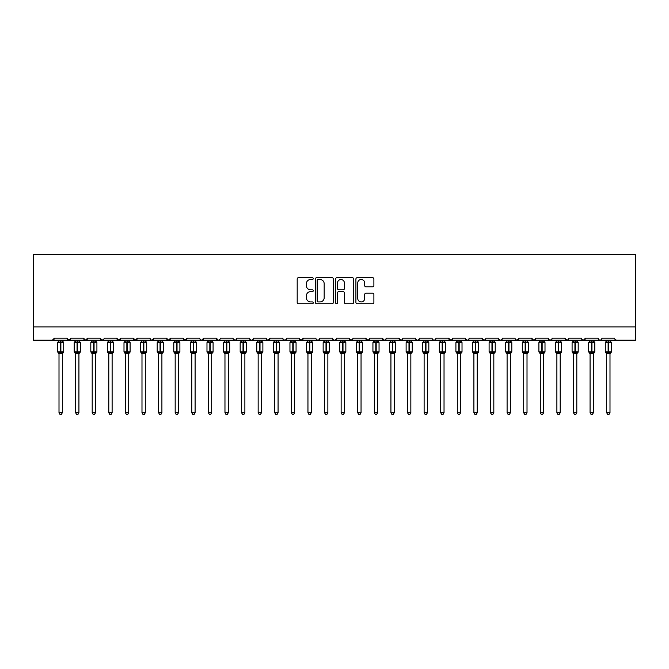 <?xml version="1.0" encoding="UTF-8"?>
<svg xmlns="http://www.w3.org/2000/svg" width="669" height="669" viewBox="0 0 669 669"><rect width="100%" height="100%" fill="white"/><g stroke="black" fill="none" stroke-linecap="round" stroke-linejoin="round"><path stroke-width="1" d="M313.259 278.597A0.912 0.912 0 0 0 312.348 277.685L298.499 277.685A1.305 1.305 0 0 0 297.195 278.99L297.195 302.447A1.305 1.305 0 0 0 298.499 303.751L312.348 303.751A0.912 0.912 0 0 0 313.259 302.84A0.912 0.912 0 0 0 312.348 301.928L310.55 301.928A4.173 4.173 0 0 1 306.385 297.755L306.385 295.798A4.173 4.173 0 0 1 310.55 291.634L312.348 291.634A0.912 0.912 0 0 0 313.259 290.722A0.912 0.912 0 0 0 312.348 289.811L310.55 289.811A4.173 4.173 0 0 1 306.385 285.638L306.385 283.681A4.173 4.173 0 0 1 310.55 279.517L312.348 279.517A0.912 0.912 0 0 0 313.259 278.597M372.583 286.876A1.305 1.305 0 0 0 373.887 285.571L373.887 278.99A1.305 1.305 0 0 0 372.583 277.685L357.204 277.685A1.305 1.305 0 0 0 355.908 278.99L355.908 302.447A1.305 1.305 0 0 0 357.204 303.751L372.583 303.751A1.305 1.305 0 0 0 373.887 302.447L373.887 294.502A1.305 1.305 0 0 0 372.583 293.198L366.002 293.198A1.305 1.305 0 0 0 364.705 294.502L364.705 298.441A3.487 3.487 0 0 1 361.218 301.928A3.487 3.487 0 0 1 357.731 298.441L357.731 282.995A3.487 3.487 0 0 1 361.218 279.517A3.487 3.487 0 0 1 364.705 282.995L364.705 285.571A1.305 1.305 0 0 0 366.002 286.876L372.583 286.876M33.45 326.898L635.55 326.898L635.55 254.538L33.45 254.538L33.45 340.178L52.366 340.178L54.365 338.188L66.975 338.188L67.703 339.727M333.363 278.99A1.305 1.305 0 0 0 332.058 277.685L316.68 277.685A1.305 1.305 0 0 0 315.375 278.99L315.375 302.447A1.305 1.305 0 0 0 316.68 303.751L332.058 303.751A1.305 1.305 0 0 0 333.363 302.447L333.363 278.99M336.942 277.685L352.32 277.685A1.305 1.305 0 0 1 353.625 278.99L353.625 302.447A1.305 1.305 0 0 1 352.32 303.751L345.739 303.751A1.305 1.305 0 0 1 344.435 302.447L344.435 292.938A1.305 1.305 0 0 0 343.13 291.634L338.765 291.634A1.305 1.305 0 0 0 337.469 292.938L337.469 302.84A0.912 0.912 0 0 1 336.549 303.751A0.912 0.912 0 0 1 335.637 302.84L335.637 278.99A1.305 1.305 0 0 1 336.942 277.685M52.366 340.178L54.365 338.188A1.99 1.99 0 0 1 52.366 340.178L68.966 340.178L66.975 338.188A1.99 1.99 0 0 0 68.966 340.178A1.99 1.99 0 0 0 70.956 338.188L83.566 338.188A1.99 1.99 0 0 0 85.565 340.178A1.99 1.99 0 0 0 87.555 338.188L100.166 338.188A1.99 1.99 0 0 0 102.156 340.178A1.99 1.99 0 0 0 104.147 338.188L116.766 338.188A1.99 1.99 0 0 0 118.756 340.178A1.99 1.99 0 0 0 120.746 338.188L133.357 338.188A1.99 1.99 0 0 0 135.347 340.178A1.99 1.99 0 0 0 137.337 338.188L149.956 338.188A1.99 1.99 0 0 0 151.947 340.178A1.99 1.99 0 0 0 153.937 338.188L166.548 338.188A1.99 1.99 0 0 0 168.538 340.178A1.99 1.99 0 0 0 170.536 338.188L183.147 338.188A1.99 1.99 0 0 0 185.137 340.178A1.99 1.99 0 0 0 187.128 338.188L199.738 338.188A1.99 1.99 0 0 0 201.729 340.178A1.99 1.99 0 0 0 203.727 338.188L216.338 338.188A1.99 1.99 0 0 0 218.328 340.178A1.99 1.99 0 0 0 220.318 338.188L232.929 338.188A1.99 1.99 0 0 0 234.928 340.178A1.99 1.99 0 0 0 236.918 338.188L249.529 338.188A1.99 1.99 0 0 0 251.519 340.178A1.99 1.99 0 0 0 253.509 338.188L266.128 338.188A1.99 1.99 0 0 0 268.118 340.178A1.99 1.99 0 0 0 270.109 338.188L282.719 338.188A1.99 1.99 0 0 0 284.71 340.178A1.99 1.99 0 0 0 286.7 338.188L299.319 338.188A1.99 1.99 0 0 0 301.309 340.178A1.99 1.99 0 0 0 303.3 338.188L315.91 338.188A1.99 1.99 0 0 0 317.9 340.178A1.99 1.99 0 0 0 319.899 338.188L332.51 338.188A1.99 1.99 0 0 0 334.5 340.178A1.99 1.99 0 0 0 336.49 338.188L349.101 338.188A1.99 1.99 0 0 0 351.1 340.178A1.99 1.99 0 0 0 353.09 338.188L365.7 338.188A1.99 1.99 0 0 0 367.691 340.178A1.99 1.99 0 0 0 369.681 338.188L382.3 338.188A1.99 1.99 0 0 0 384.29 340.178A1.99 1.99 0 0 0 386.281 338.188L398.891 338.188A1.99 1.99 0 0 0 400.882 340.178A1.99 1.99 0 0 0 402.872 338.188L415.491 338.188A1.99 1.99 0 0 0 417.481 340.178A1.99 1.99 0 0 0 419.471 338.188L432.082 338.188A1.99 1.99 0 0 0 434.072 340.178A1.99 1.99 0 0 0 436.071 338.188L448.682 338.188A1.99 1.99 0 0 0 450.672 340.178A1.99 1.99 0 0 0 452.662 338.188L465.273 338.188A1.99 1.99 0 0 0 467.271 340.178A1.99 1.99 0 0 0 469.262 338.188L481.872 338.188A1.99 1.99 0 0 0 483.863 340.178A1.99 1.99 0 0 0 485.853 338.188L498.464 338.188A1.99 1.99 0 0 0 500.462 340.178A1.99 1.99 0 0 0 502.452 338.188L515.063 338.188A1.99 1.99 0 0 0 517.053 340.178A1.99 1.99 0 0 0 519.044 338.188L531.663 338.188A1.99 1.99 0 0 0 533.653 340.178A1.99 1.99 0 0 0 535.643 338.188L548.254 338.188A1.99 1.99 0 0 0 550.244 340.178A1.99 1.99 0 0 0 552.234 338.188L564.853 338.188A1.99 1.99 0 0 0 566.844 340.178A1.99 1.99 0 0 0 568.834 338.188L581.445 338.188A1.99 1.99 0 0 0 583.435 340.178A1.99 1.99 0 0 0 585.434 338.188L598.044 338.188A1.99 1.99 0 0 0 600.034 340.178A1.99 1.99 0 0 0 602.025 338.188L614.635 338.188A1.99 1.99 0 0 0 616.634 340.178L615.346 339.71M602.025 338.188L601.297 339.727L600.034 340.178L598.755 339.71L598.044 338.188M581.445 338.188L582.172 339.727L583.435 340.178L585.434 338.188M568.834 338.188L568.466 339.342M552.234 338.188L551.507 339.727M548.254 338.188L548.981 339.727M535.643 338.188L535.275 339.342M70.228 339.727L70.956 338.188L68.966 340.178L533.653 340.178L531.663 338.188L532.39 339.727M515.774 339.71L517.053 340.178L519.044 338.188L518.316 339.727M502.452 338.188L501.725 339.727M485.142 339.71L483.863 340.178L481.872 338.188L482.6 339.727M469.262 338.188L468.534 339.727L467.271 340.178L465.49 339.083M465.273 338.188L466 339.727M452.662 338.188L452.294 339.342M451.951 339.71L450.672 340.178L448.682 338.188L449.409 339.727M436.071 338.188L435.335 339.727L434.072 340.178L432.793 339.71M419.471 338.188L418.744 339.727L417.481 340.178L416.193 339.71M402.872 338.188L402.504 339.342M402.169 339.71L400.882 340.178L398.891 338.188L399.619 339.727M386.281 338.188L385.553 339.727L384.29 340.178L382.3 338.188L383.028 339.727M369.681 338.188L368.954 339.727L367.691 340.178L365.7 338.188L366.068 339.342M353.09 338.188L352.362 339.727M349.101 338.188L349.828 339.727M332.51 338.188L333.237 339.727M319.899 338.188L319.172 339.727M299.528 339.083L301.309 340.178L303.3 338.188L302.572 339.727M286.7 338.188L285.972 339.727M282.719 338.188L283.447 339.727M266.128 338.188L266.856 339.727L268.118 340.178L270.109 338.188M253.509 338.188L252.782 339.727L251.519 340.178L250.239 339.71L249.529 338.188M236.918 338.188L236.19 339.727L234.928 340.178L233.147 339.083M232.929 338.188L233.665 339.727M219.608 339.71L218.328 340.178L216.338 338.188L217.065 339.727M200.449 339.71L201.729 340.178L203.727 338.188L203 339.727M183.147 338.188L185.137 340.178L187.128 338.188L186.4 339.727M166.548 338.188L168.538 340.178L170.536 338.188L169.801 339.727M150.659 339.71L151.947 340.178L153.937 338.188L153.209 339.727M149.956 338.188L150.684 339.727M134.084 339.727L133.357 338.188L135.347 340.178L137.337 338.188L136.61 339.727M117.493 339.727L116.766 338.188L118.756 340.178L120.746 338.188L120.019 339.727M103.929 339.083L102.156 340.178L100.166 338.188L100.894 339.727M635.55 326.898L635.55 340.178L566.844 340.178L568.123 339.71M83.566 338.188L85.565 340.178L87.555 338.188M282.937 339.083L284.71 340.178L285.998 339.71M316.621 339.71L317.9 340.178L319.188 339.71M333.221 339.71L334.5 340.178L335.779 339.71M349.318 339.083L351.1 340.178L352.872 339.083M498.681 339.083L500.462 340.178L501.742 339.71M552.025 339.083L550.244 340.178L533.653 340.178L534.932 339.71M564.853 338.188L566.844 340.178L550.244 340.178L548.965 339.71M318.11 279.517A0.912 0.912 0 0 0 317.198 280.428L317.198 301.017A0.912 0.912 0 0 0 318.11 301.928L319.999 301.928A4.173 4.173 0 0 0 324.172 297.755L324.172 283.681A4.173 4.173 0 0 0 319.999 279.517L318.11 279.517M344.435 283.062A3.487 3.487 0 0 0 340.947 279.575A3.487 3.487 0 0 0 337.469 283.062L337.469 288.506A1.305 1.305 0 0 0 338.765 289.811L343.13 289.811A1.305 1.305 0 0 0 344.435 288.506L344.435 283.062M59.006 412.731L62.326 412.731L61.331 414.462L60.001 414.462L59.006 412.731L59.006 353.675A1.463 1.397 180 0 0 58.245 352.446L58.529 352.019L60.469 352.488L60.871 351.894L60.871 342.001L62.811 342.469L63.287 341.976A0.661 0.661 0 0 1 63.722 342.595L57.618 342.595L57.618 351.894L60.469 351.894L60.469 342.001L58.529 342.469L58.245 342.043A1.463 1.397 -0 0 0 59.006 340.814L62.326 340.881L62.326 340.178M62.326 412.731L62.326 353.608L60.469 353.801L60.469 352.488L60.871 351.894L63.722 351.894A0.661 0.661 0 0 1 63.287 352.513L62.326 353.884M62.326 353.675L62.326 353.675A1.463 1.397 180 0 1 63.095 352.446L62.811 352.019L60.871 352.488L60.871 353.801M60.469 353.801L59.006 353.667M59.006 340.178L59.006 340.822M59.006 340.881L58.529 342.469L59.006 340.881M62.811 342.469L62.326 340.881M62.326 353.608L62.811 352.019M59.006 353.608L58.529 352.019M75.605 412.731L78.925 412.731L77.93 414.462L76.6 414.462L75.605 412.731L75.605 353.675A1.463 1.397 180 0 0 74.836 352.446L75.12 352.019L77.06 352.488L77.462 351.894L77.462 342.001L79.402 342.469L79.879 341.976A0.661 0.661 0 0 1 80.313 342.595L74.209 342.595L74.209 351.894L77.06 351.894L77.06 342.001L75.12 342.469L74.836 342.043A1.463 1.397 -0 0 0 75.605 340.814L78.925 340.881L78.925 340.178M78.925 412.731L78.925 353.608L77.06 353.801L77.06 352.488L77.462 351.894L80.313 351.894A0.661 0.661 0 0 1 79.879 352.513L78.925 353.884M78.925 353.675L78.925 353.675A1.463 1.397 180 0 1 79.686 352.446L79.402 352.019L77.462 352.488L77.462 353.801M77.06 353.801L75.605 353.667M75.605 340.178L75.605 340.822M75.605 340.881L75.12 342.469L75.605 340.881M79.402 342.469L78.925 340.881M78.925 353.608L79.402 352.019M75.605 353.608L75.12 352.019M92.197 412.731L95.516 412.731L94.521 414.462L93.2 414.462L92.197 412.731L92.197 353.675A1.463 1.397 180 0 0 91.436 352.446L91.72 352.019L93.66 352.488L94.061 351.894L94.061 342.001L96.002 342.469L96.478 341.976A0.661 0.661 0 0 1 96.913 342.595L90.808 342.595L90.808 351.894L93.66 351.894L93.66 342.001L91.72 342.469L91.436 342.043A1.463 1.397 -0 0 0 92.197 340.814L95.516 340.881L95.516 340.178M95.516 412.731L95.516 353.608L93.66 353.801L93.66 352.488L94.061 351.894L96.913 351.894A0.661 0.661 0 0 1 96.478 352.513L95.516 353.884M95.516 353.675L95.516 353.675A1.463 1.397 180 0 1 96.286 352.446L96.002 352.019L94.061 352.488L94.061 353.801M93.66 353.801L92.197 353.667M92.197 340.178L92.197 340.822M92.197 340.881L91.72 342.469L92.197 340.881M96.002 342.469L95.516 340.881M95.516 353.608L96.002 352.019M92.197 353.608L91.72 352.019M108.796 412.731L112.116 412.731L111.121 414.462L109.791 414.462L108.796 412.731L108.796 353.675A1.463 1.397 180 0 0 108.027 352.446L108.311 352.019L110.26 352.488L110.653 351.894L110.653 342.001L112.593 342.469L113.069 341.976A0.661 0.661 0 0 1 113.513 342.595L107.4 342.595L107.4 351.894L110.26 351.894L110.26 342.001L108.311 342.469L108.027 342.043A1.463 1.397 -0 0 0 108.796 340.814L112.116 340.881L112.116 340.178M112.116 412.731L112.116 353.608L110.26 353.801L110.26 352.488L110.653 351.894L113.513 351.894A0.661 0.661 0 0 1 113.069 352.513L112.116 353.884M112.116 353.675L112.116 353.675A1.463 1.397 180 0 1 112.885 352.446L112.593 352.019L110.653 352.488L110.653 353.801M110.26 353.801L108.796 353.667M108.796 340.178L108.796 340.822M108.796 340.881L108.311 342.469L108.796 340.881M112.593 342.469L112.116 340.881M112.116 353.608L112.593 352.019M108.796 353.608L108.311 352.019M125.387 412.731L128.707 412.731L127.712 414.462L126.391 414.462L125.387 412.731L125.387 353.675A1.463 1.397 180 0 0 124.626 352.446L124.911 352.019L126.851 352.488L127.252 351.894L127.252 342.001L129.192 342.469L129.669 341.976A0.661 0.661 0 0 1 130.104 342.595L123.999 342.595L123.999 351.894L126.851 351.894L126.851 342.001L124.911 342.469L124.626 342.043A1.463 1.397 -0 0 0 125.387 340.814L128.716 340.881L128.707 340.178M128.707 412.731L128.716 353.608L126.851 353.801L126.851 352.488L127.252 351.894L130.104 351.894A0.661 0.661 0 0 1 129.669 352.513L128.707 353.884M128.707 353.675L128.707 353.675A1.463 1.397 180 0 1 129.477 352.446L129.192 352.019L127.252 352.488L127.252 353.801M126.851 353.801L125.387 353.667M125.387 340.178L125.387 340.822M125.387 340.881L124.911 342.469L125.387 340.881M129.192 342.469L128.716 340.881M128.716 353.608L129.192 352.019M125.387 353.608L124.911 352.019M141.987 412.731L145.307 412.731L144.312 414.462L142.982 414.462L141.987 412.731L141.987 353.675A1.463 1.397 180 0 0 141.218 352.446L141.502 352.019L143.45 352.488L143.843 351.894L143.843 342.001L145.792 342.469L146.268 341.976A0.661 0.661 0 0 1 146.703 342.595L140.59 342.595L140.59 351.894L143.45 351.894L143.45 342.001L141.502 342.469L141.218 342.043A1.463 1.397 -0 0 0 141.987 340.814L145.307 340.881L145.307 340.178M145.307 412.731L145.307 353.608L143.45 353.801L143.45 352.488L143.843 351.894L146.703 351.894A0.661 0.661 0 0 1 146.268 352.513L145.307 353.884M145.307 353.675L145.307 353.675A1.463 1.397 180 0 1 146.076 352.446L145.792 352.019L143.843 352.488L143.843 353.801M143.45 353.801L141.987 353.667M141.987 340.178L141.987 340.822M141.987 340.881L141.502 342.469L141.987 340.881M145.792 342.469L145.307 340.881M145.307 353.608L145.792 352.019M141.987 353.608L141.502 352.019M158.586 412.731L161.906 412.731L160.903 414.462L159.582 414.462L158.586 412.731L158.586 353.675A1.463 1.397 180 0 0 157.817 352.446L158.101 352.019L160.042 352.488L160.443 351.894L160.443 342.001L162.383 342.469L162.86 341.976A0.661 0.661 0 0 1 163.295 342.595L157.19 342.595L157.19 351.894L160.042 351.894L160.042 342.001L158.101 342.469L157.817 342.043A1.463 1.397 -0 0 0 158.586 340.814L161.906 340.881L161.906 340.178M161.906 412.731L161.906 353.608L160.042 353.801L160.042 352.488L160.443 351.894L163.295 351.894A0.661 0.661 0 0 1 162.86 352.513L161.906 353.884M161.906 353.675L161.906 353.675A1.463 1.397 180 0 1 162.667 352.446L162.383 352.019L160.443 352.488L160.443 353.801M160.042 353.801L158.586 353.667M158.586 340.178L158.586 340.822M158.578 340.881L158.101 342.469L158.578 340.881M162.383 342.469L161.906 340.881M161.906 353.608L162.383 352.019M158.578 353.608L158.101 352.019M175.178 412.731L178.498 412.731L177.502 414.462L176.173 414.462L175.178 412.731L175.178 353.675A1.463 1.397 180 0 0 174.408 352.446L174.701 352.019L176.641 352.488L177.034 351.894L177.034 342.001L178.983 342.469L179.459 341.976A0.661 0.661 0 0 1 179.894 342.595L173.781 342.595L173.781 351.894L176.641 351.894L176.641 342.001L174.701 342.469L174.408 342.043A1.463 1.397 -0 0 0 175.178 340.814L178.498 340.881L178.498 340.178M178.498 412.731L178.498 353.608L176.641 353.801L176.641 352.488L177.034 351.894L179.894 351.894A0.661 0.661 0 0 1 179.459 352.513L178.498 353.884M178.498 353.675L178.498 353.675A1.463 1.397 180 0 1 179.267 352.446L178.983 352.019L177.034 352.488L177.034 353.801M176.641 353.801L175.178 353.667M175.178 340.178L175.178 340.822M175.178 340.881L174.701 342.469L175.178 340.881M178.983 342.469L178.498 340.881M178.498 353.608L178.983 352.019M175.178 353.608L174.701 352.019M191.777 412.731L195.097 412.731L194.094 414.462L192.772 414.462L191.777 412.731L191.777 353.675A1.463 1.397 180 0 0 191.008 352.446L191.292 352.019L193.232 352.488L193.634 351.894L193.634 342.001L195.574 342.469L196.05 341.976A0.661 0.661 0 0 1 196.485 342.595L190.381 342.595L190.381 351.894L193.232 351.894L193.232 342.001L191.292 342.469L191.008 342.043A1.463 1.397 -0 0 0 191.777 340.814L195.097 340.881L195.097 340.178M195.097 412.731L195.097 353.608L193.232 353.801L193.232 352.488L193.634 351.894L196.485 351.894A0.661 0.661 0 0 1 196.05 352.513L195.097 353.884M195.097 353.675L195.097 353.675A1.463 1.397 180 0 1 195.858 352.446L195.574 352.019L193.634 352.488L193.634 353.801M193.232 353.801L191.777 353.667M191.777 340.178L191.777 340.822M191.777 340.881L191.292 342.469L191.777 340.881M195.574 342.469L195.097 340.881M195.097 353.608L195.574 352.019M191.777 353.608L191.292 352.019M208.368 412.731L211.688 412.731L210.693 414.462L209.364 414.462L208.368 412.731L208.368 353.675A1.463 1.397 180 0 0 207.607 352.446L207.892 352.019L209.832 352.488L210.233 351.894L210.233 342.001L212.173 342.469L212.65 341.976A0.661 0.661 0 0 1 213.085 342.595L206.98 342.595L206.98 351.894L209.832 351.894L209.832 342.001L207.892 342.469L207.607 342.043A1.463 1.397 -0 0 0 208.368 340.814L211.688 340.881L211.688 340.178M211.688 412.731L211.688 353.608L209.832 353.801L209.832 352.488L210.233 351.894L213.085 351.894A0.661 0.661 0 0 1 212.65 352.513L211.688 353.884M211.688 353.675L211.688 353.675A1.463 1.397 180 0 1 212.458 352.446L212.173 352.019L210.233 352.488L210.233 353.801M209.832 353.801L208.368 353.667M208.368 340.178L208.368 340.822M208.368 340.881L207.892 342.469L208.368 340.881M212.173 342.469L211.688 340.881M211.688 353.608L212.173 352.019M208.368 353.608L207.892 352.019M224.968 412.731L228.288 412.731L227.293 414.462L225.963 414.462L224.968 412.731L224.968 353.675A1.463 1.397 180 0 0 224.199 352.446L224.483 352.019L226.431 352.488L226.824 351.894L226.824 342.001L228.765 342.469L229.241 341.976A0.661 0.661 0 0 1 229.676 342.595L223.571 342.595L223.571 351.894L226.431 351.894L226.431 342.001L224.483 342.469L224.199 342.043A1.463 1.397 -0 0 0 224.968 340.814L228.288 340.881L228.288 340.178M228.288 412.731L228.288 353.608L226.431 353.801L226.431 352.488L226.824 351.894L229.676 351.894A0.661 0.661 0 0 1 229.241 352.513L228.288 353.884M228.288 353.675L228.288 353.675A1.463 1.397 180 0 1 229.057 352.446L228.765 352.019L226.824 352.488L226.824 353.801M226.431 353.801L224.968 353.667M224.968 340.178L224.968 340.822M224.968 340.881L224.483 342.469L224.968 340.881M228.765 342.469L228.288 340.881M228.288 353.608L228.765 352.019M224.968 353.608L224.483 352.019M241.559 412.731L244.879 412.731L243.884 414.462L242.563 414.462L241.559 412.731L241.559 353.675A1.463 1.397 180 0 0 240.798 352.446L241.083 352.019L243.023 352.488L243.424 351.894L243.424 342.001L245.364 342.469L245.841 341.976A0.661 0.661 0 0 1 246.276 342.595L240.171 342.595L240.171 351.894L243.023 351.894L243.023 342.001L241.083 342.469L240.798 342.043A1.463 1.397 -0 0 0 241.559 340.814L244.879 340.881L244.879 340.178M244.879 412.731L244.879 353.608L243.023 353.801L243.023 352.488L243.424 351.894L246.276 351.894A0.661 0.661 0 0 1 245.841 352.513L244.879 353.884M244.879 353.675L244.879 353.675A1.463 1.397 180 0 1 245.648 352.446L245.364 352.019L243.424 352.488L243.424 353.801M243.023 353.801L241.559 353.667M241.559 340.178L241.559 340.822M241.559 340.881L241.083 342.469L241.559 340.881M245.364 342.469L244.879 340.881M244.879 353.608L245.364 352.019M241.559 353.608L241.083 352.019M258.159 412.731L261.479 412.731L260.484 414.462L259.154 414.462L258.159 412.731L258.159 353.675A1.463 1.397 180 0 0 257.389 352.446L257.674 352.019L259.622 352.488L260.015 351.894L260.015 342.001L261.964 342.469L262.44 341.976A0.661 0.661 0 0 1 262.875 342.595L256.762 342.595L256.762 351.894L259.622 351.894L259.622 342.001L257.674 342.469L257.389 342.043A1.463 1.397 -0 0 0 258.159 340.814L261.479 340.881L261.479 340.178M261.479 412.731L261.479 353.608L259.622 353.801L259.622 352.488L260.015 351.894L262.875 351.894A0.661 0.661 0 0 1 262.44 352.513L261.479 353.884M261.479 353.675L261.479 353.675A1.463 1.397 180 0 1 262.248 352.446L261.964 352.019L260.015 352.488L260.015 353.801M259.622 353.801L258.159 353.667M258.159 340.178L258.159 340.822M258.159 340.881L257.674 342.469L258.159 340.881M261.964 342.469L261.479 340.881M261.479 353.608L261.964 352.019M258.159 353.608L257.674 352.019M274.758 412.731L278.07 412.731L277.075 414.462L275.753 414.462L274.758 412.731L274.758 353.675A1.463 1.397 180 0 0 273.989 352.446L274.273 352.019L276.213 352.488L276.615 351.894L276.615 342.001L278.555 342.469L279.032 341.976A0.661 0.661 0 0 1 279.466 342.595L273.362 342.595L273.362 351.894L276.213 351.894L276.213 342.001L274.273 342.469L273.989 342.043A1.463 1.397 -0 0 0 274.758 340.814L278.078 340.881L278.07 340.178M278.07 412.731L278.078 353.608L276.213 353.801L276.213 352.488L276.615 351.894L279.466 351.894A0.661 0.661 0 0 1 279.032 352.513L278.07 353.884M278.07 353.675L278.07 353.675A1.463 1.397 180 0 1 278.839 352.446L278.555 352.019L276.615 352.488L276.615 353.801M276.213 353.801L274.758 353.667M274.758 340.178L274.758 340.822M274.75 340.881L274.273 342.469L274.75 340.881M278.555 342.469L278.078 340.881M278.078 353.608L278.555 352.019M274.75 353.608L274.273 352.019M291.349 412.731L294.669 412.731L293.674 414.462L292.345 414.462L291.349 412.731L291.349 353.675A1.463 1.397 180 0 0 290.58 352.446L290.873 352.019L292.813 352.488L293.206 351.894L293.206 342.001L295.154 342.469L295.631 341.976A0.661 0.661 0 0 1 296.066 342.595L289.953 342.595L289.953 351.894L292.813 351.894L292.813 342.001L290.873 342.469L290.58 342.043A1.463 1.397 -0 0 0 291.349 340.814L294.669 340.881L294.669 340.178M294.669 412.731L294.669 353.608L292.813 353.801L292.813 352.488L293.206 351.894L296.066 351.894A0.661 0.661 0 0 1 295.631 352.513L294.669 353.884M294.669 353.675L294.669 353.675A1.463 1.397 180 0 1 295.439 352.446L295.154 352.019L293.206 352.488L293.206 353.801M292.813 353.801L291.349 353.667M291.349 340.178L291.349 340.822M291.349 340.881L290.873 342.469L291.349 340.881M295.154 342.469L294.669 340.881M294.669 353.608L295.154 352.019M291.349 353.608L290.873 352.019M307.949 412.731L311.269 412.731L310.265 414.462L308.944 414.462L307.949 412.731L307.949 353.675A1.463 1.397 180 0 0 307.18 352.446L307.464 352.019L309.404 352.488L309.806 351.894L309.806 342.001L311.746 342.469L312.222 341.976A0.661 0.661 0 0 1 312.657 342.595L306.553 342.595L306.553 351.894L309.404 351.894L309.404 342.001L307.464 342.469L307.18 342.043A1.463 1.397 -0 0 0 307.949 340.814L311.269 340.881L311.269 340.178M311.269 412.731L311.269 353.608L309.404 353.801L309.404 352.488L309.806 351.894L312.657 351.894A0.661 0.661 0 0 1 312.222 352.513L311.269 353.884M311.269 353.675L311.269 353.675A1.463 1.397 180 0 1 312.03 352.446L311.746 352.019L309.806 352.488L309.806 353.801M309.404 353.801L307.949 353.667M307.949 340.178L307.949 340.822M307.949 340.881L307.464 342.469L307.949 340.881M311.746 342.469L311.269 340.881M311.269 353.608L311.746 352.019M307.949 353.608L307.464 352.019M324.54 412.731L327.86 412.731L326.865 414.462L325.535 414.462L324.54 412.731L324.54 353.675A1.463 1.397 180 0 0 323.779 352.446L324.064 352.019L326.004 352.488L326.405 351.894L326.405 342.001L328.345 342.469L328.822 341.976A0.661 0.661 0 0 1 329.257 342.595L323.152 342.595L323.152 351.894L326.004 351.894L326.004 342.001L324.064 342.469L323.779 342.043A1.463 1.397 -0 0 0 324.54 340.814L327.86 340.881L327.86 340.178M327.86 412.731L327.86 353.608L326.004 353.801L326.004 352.488L326.405 351.894L329.257 351.894A0.661 0.661 0 0 1 328.822 352.513L327.86 353.884M327.86 353.675L327.86 353.675A1.463 1.397 180 0 1 328.63 352.446L328.345 352.019L326.405 352.488L326.405 353.801M326.004 353.801L324.54 353.667M324.54 340.178L324.54 340.822M324.54 340.881L324.064 342.469L324.54 340.881M328.345 342.469L327.86 340.881M327.86 353.608L328.345 352.019M324.54 353.608L324.064 352.019M341.14 412.731L344.46 412.731L343.465 414.462L342.135 414.462L341.14 412.731L341.14 353.675A1.463 1.397 180 0 0 340.37 352.446L340.655 352.019L342.595 352.488L342.996 351.894L342.996 342.001L344.936 342.469L345.413 341.976A0.661 0.661 0 0 1 345.848 342.595L339.743 342.595L339.743 351.894L342.595 351.894L342.595 342.001L340.655 342.469L340.37 342.043A1.463 1.397 -0 0 0 341.14 340.814L344.46 340.881L344.46 340.178M344.46 412.731L344.46 353.608L342.595 353.801L342.595 352.488L342.996 351.894L345.848 351.894A0.661 0.661 0 0 1 345.413 352.513L344.46 353.884M344.46 353.675L344.46 353.675A1.463 1.397 180 0 1 345.221 352.446L344.936 352.019L342.996 352.488L342.996 353.801M342.595 353.801L341.14 353.667M341.14 340.178L341.14 340.822M341.14 340.881L340.655 342.469L341.14 340.881M344.936 342.469L344.46 340.881M344.46 353.608L344.936 352.019M341.14 353.608L340.655 352.019M357.731 412.731L361.051 412.731L360.056 414.462L358.735 414.462L357.731 412.731L357.731 353.675A1.463 1.397 180 0 0 356.97 352.446L357.254 352.019L359.194 352.488L359.596 351.894L359.596 342.001L361.536 342.469L362.013 341.976A0.661 0.661 0 0 1 362.447 342.595L356.343 342.595L356.343 351.894L359.194 351.894L359.194 342.001L357.254 342.469L356.97 342.043A1.463 1.397 -0 0 0 357.731 340.814L361.051 340.881L361.051 340.178M361.051 412.731L361.051 353.608L359.194 353.801L359.194 352.488L359.596 351.894L362.447 351.894A0.661 0.661 0 0 1 362.013 352.513L361.051 353.884M361.051 353.675L361.051 353.675A1.463 1.397 180 0 1 361.82 352.446L361.536 352.019L359.596 352.488L359.596 353.801M359.194 353.801L357.731 353.667M357.731 340.178L357.731 340.822M357.731 340.881L357.254 342.469L357.731 340.881M361.536 342.469L361.051 340.881M361.051 353.608L361.536 352.019M357.731 353.608L357.254 352.019M374.331 412.731L377.651 412.731L376.655 414.462L375.326 414.462L374.331 412.731L374.331 353.675A1.463 1.397 180 0 0 373.561 352.446L373.846 352.019L375.794 352.488L376.187 351.894L376.187 342.001L378.127 342.469L378.604 341.976A0.661 0.661 0 0 1 379.047 342.595L372.934 342.595L372.934 351.894L375.794 351.894L375.794 342.001L373.846 342.469L373.561 342.043A1.463 1.397 -0 0 0 374.331 340.814L377.651 340.881L377.651 340.178M377.651 412.731L377.651 353.608L375.794 353.801L375.794 352.488L376.187 351.894L379.047 351.894A0.661 0.661 0 0 1 378.604 352.513L377.651 353.884M377.651 353.675L377.651 353.675A1.463 1.397 180 0 1 378.42 352.446L378.127 352.019L376.187 352.488L376.187 353.801M375.794 353.801L374.331 353.667M374.331 340.178L374.331 340.822M374.331 340.881L373.846 342.469L374.331 340.881M378.127 342.469L377.651 340.881M377.651 353.608L378.127 352.019M374.331 353.608L373.846 352.019M390.93 412.731L394.242 412.731L393.247 414.462L391.925 414.462L390.93 412.731L390.93 353.675A1.463 1.397 180 0 0 390.161 352.446L390.445 352.019L392.385 352.488L392.787 351.894L392.787 342.001L394.727 342.469L395.203 341.976A0.661 0.661 0 0 1 395.638 342.595L389.534 342.595L389.534 351.894L392.385 351.894L392.385 342.001L390.445 342.469L390.161 342.043A1.463 1.397 -0 0 0 390.93 340.814L394.25 340.881L394.242 340.178M394.242 412.731L394.25 353.608L392.385 353.801L392.385 352.488L392.787 351.894L395.638 351.894A0.661 0.661 0 0 1 395.203 352.513L394.242 353.884M394.242 353.675L394.242 353.675A1.463 1.397 180 0 1 395.011 352.446L394.727 352.019L392.787 352.488L392.787 353.801M392.385 353.801L390.93 353.667M390.93 340.178L390.93 340.822M390.922 340.881L390.445 342.469L390.922 340.881M394.727 342.469L394.25 340.881M394.25 353.608L394.727 352.019M390.922 353.608L390.445 352.019M407.521 412.731L410.841 412.731L409.846 414.462L408.516 414.462L407.521 412.731L407.521 353.675A1.463 1.397 180 0 0 406.752 352.446L407.036 352.019L408.985 352.488L409.378 351.894L409.378 342.001L411.326 342.469L411.803 341.976A0.661 0.661 0 0 1 412.238 342.595L406.125 342.595L406.125 351.894L408.985 351.894L408.985 342.001L407.036 342.469L406.752 342.043A1.463 1.397 -0 0 0 407.521 340.814L410.841 340.881L410.841 340.178M410.841 412.731L410.841 353.608L408.985 353.801L408.985 352.488L409.378 351.894L412.238 351.894A0.661 0.661 0 0 1 411.803 352.513L410.841 353.884M410.841 353.675L410.841 353.675A1.463 1.397 180 0 1 411.611 352.446L411.326 352.019L409.378 352.488L409.378 353.801M408.985 353.801L407.521 353.667M407.521 340.178L407.521 340.822M407.521 340.881L407.036 342.469L407.521 340.881M411.326 342.469L410.841 340.881M410.841 353.608L411.326 352.019M407.521 353.608L407.036 352.019M424.121 412.731L427.441 412.731L426.437 414.462L425.116 414.462L424.121 412.731L424.121 353.675A1.463 1.397 180 0 0 423.352 352.446L423.636 352.019L425.576 352.488L425.977 351.894L425.977 342.001L427.917 342.469L428.394 341.976A0.661 0.661 0 0 1 428.829 342.595L422.724 342.595L422.724 351.894L425.576 351.894L425.576 342.001L423.636 342.469L423.352 342.043A1.463 1.397 -0 0 0 424.121 340.814L427.441 340.881L427.441 340.178M427.441 412.731L427.441 353.608L425.576 353.801L425.576 352.488L425.977 351.894L428.829 351.894A0.661 0.661 0 0 1 428.394 352.513L427.441 353.884M427.441 353.675L427.441 353.675A1.463 1.397 180 0 1 428.202 352.446L427.917 352.019L425.977 352.488L425.977 353.801M425.576 353.801L424.121 353.667M424.121 340.178L424.121 340.822M424.121 340.881L423.636 342.469L424.121 340.881M427.917 342.469L427.441 340.881M427.441 353.608L427.917 352.019M424.121 353.608L423.636 352.019M440.712 412.731L444.032 412.731L443.037 414.462L441.707 414.462L440.712 412.731L440.712 353.675A1.463 1.397 180 0 0 439.943 352.446L440.235 352.019L442.176 352.488L442.569 351.894L442.569 342.001L444.517 342.469L444.994 341.976A0.661 0.661 0 0 1 445.429 342.595L439.324 342.595L439.324 351.894L442.176 351.894L442.176 342.001L440.235 342.469L439.943 342.043A1.463 1.397 -0 0 0 440.712 340.814L444.032 340.881L444.032 340.178M444.032 412.731L444.032 353.608L442.176 353.801L442.176 352.488L442.569 351.894L445.429 351.894A0.661 0.661 0 0 1 444.994 352.513L444.032 353.884M444.032 353.675L444.032 353.675A1.463 1.397 180 0 1 444.801 352.446L444.517 352.019L442.569 352.488L442.569 353.801M442.176 353.801L440.712 353.667M440.712 340.178L440.712 340.822M440.712 340.881L440.235 342.469L440.712 340.881M444.517 342.469L444.032 340.881M444.032 353.608L444.517 352.019M440.712 353.608L440.235 352.019M457.312 412.731L460.632 412.731L459.636 414.462L458.307 414.462L457.312 412.731L457.312 353.675A1.463 1.397 180 0 0 456.542 352.446L456.827 352.019L458.767 352.488L459.168 351.894L459.168 342.001L461.108 342.469L461.585 341.976A0.661 0.661 0 0 1 462.02 342.595L455.915 342.595L455.915 351.894L458.767 351.894L458.767 342.001L456.827 342.469L456.542 342.043A1.463 1.397 -0 0 0 457.312 340.814L460.632 340.881L460.632 340.178M460.632 412.731L460.632 353.608L458.767 353.801L458.767 352.488L459.168 351.894L462.02 351.894A0.661 0.661 0 0 1 461.585 352.513L460.632 353.884M460.632 353.675L460.632 353.675A1.463 1.397 180 0 1 461.393 352.446L461.108 352.019L459.168 352.488L459.168 353.801M458.767 353.801L457.312 353.667M457.312 340.178L457.312 340.822M457.312 340.881L456.827 342.469L457.312 340.881M461.108 342.469L460.632 340.881M460.632 353.608L461.108 352.019M457.312 353.608L456.827 352.019M473.903 412.731L477.223 412.731L476.228 414.462L474.906 414.462L473.903 412.731L473.903 353.675A1.463 1.397 180 0 0 473.142 352.446L473.426 352.019L475.366 352.488L475.768 351.894L475.768 342.001L477.708 342.469L478.184 341.976A0.661 0.661 0 0 1 478.619 342.595L472.515 342.595L472.515 351.894L475.366 351.894L475.366 342.001L473.426 342.469L473.142 342.043A1.463 1.397 -0 0 0 473.903 340.814L477.223 340.881L477.223 340.178M477.223 412.731L477.223 353.608L475.366 353.801L475.366 352.488L475.768 351.894L478.619 351.894A0.661 0.661 0 0 1 478.184 352.513L477.223 353.884M477.223 353.675L477.223 353.675A1.463 1.397 180 0 1 477.992 352.446L477.708 352.019L475.768 352.488L475.768 353.801M475.366 353.801L473.903 353.667M473.903 340.178L473.903 340.822M473.903 340.881L473.426 342.469L473.903 340.881M477.708 342.469L477.223 340.881M477.223 353.608L477.708 352.019M473.903 353.608L473.426 352.019M490.502 412.731L493.822 412.731L492.827 414.462L491.498 414.462L490.502 412.731L490.502 353.675A1.463 1.397 180 0 0 489.733 352.446L490.017 352.019L491.966 352.488L492.359 351.894L492.359 342.001L494.299 342.469L494.776 341.976A0.661 0.661 0 0 1 495.219 342.595L489.106 342.595L489.106 351.894L491.966 351.894L491.966 342.001L490.017 342.469L489.733 342.043A1.463 1.397 -0 0 0 490.502 340.814L493.822 340.881L493.822 340.178M493.822 412.731L493.822 353.608L491.966 353.801L491.966 352.488L492.359 351.894L495.219 351.894A0.661 0.661 0 0 1 494.776 352.513L493.822 353.884M493.822 353.675L493.822 353.675A1.463 1.397 180 0 1 494.592 352.446L494.299 352.019L492.359 352.488L492.359 353.801M491.966 353.801L490.502 353.667M490.502 340.178L490.502 340.822M490.502 340.881L490.017 342.469L490.502 340.881M494.299 342.469L493.822 340.881M493.822 353.608L494.299 352.019M490.502 353.608L490.017 352.019M507.094 412.731L510.414 412.731L509.418 414.462L508.097 414.462L507.094 412.731L507.094 353.675A1.463 1.397 180 0 0 506.333 352.446L506.617 352.019L508.557 352.488L508.958 351.894L508.958 342.001L510.899 342.469L511.375 341.976A0.661 0.661 0 0 1 511.81 342.595L505.705 342.595L505.705 351.894L508.557 351.894L508.557 342.001L506.617 342.469L506.333 342.043A1.463 1.397 -0 0 0 507.094 340.814L510.422 340.881L510.414 340.178M510.414 412.731L510.422 353.608L508.557 353.801L508.557 352.488L508.958 351.894L511.81 351.894A0.661 0.661 0 0 1 511.375 352.513L510.414 353.884M510.414 353.675L510.414 353.675A1.463 1.397 180 0 1 511.183 352.446L510.899 352.019L508.958 352.488L508.958 353.801M508.557 353.801L507.094 353.667M507.094 340.178L507.094 340.822M507.094 340.881L506.617 342.469L507.094 340.881M510.899 342.469L510.422 340.881M510.422 353.608L510.899 352.019M507.094 353.608L506.617 352.019M523.693 412.731L527.013 412.731L526.018 414.462L524.688 414.462L523.693 412.731L523.693 353.675A1.463 1.397 180 0 0 522.924 352.446L523.208 352.019L525.157 352.488L525.55 351.894L525.55 342.001L527.498 342.469L527.975 341.976A0.661 0.661 0 0 1 528.41 342.595L522.297 342.595L522.297 351.894L525.157 351.894L525.157 342.001L523.208 342.469L522.924 342.043A1.463 1.397 -0 0 0 523.693 340.814L527.013 340.881L527.013 340.178M527.013 412.731L527.013 353.608L525.157 353.801L525.157 352.488L525.55 351.894L528.41 351.894A0.661 0.661 0 0 1 527.975 352.513L527.013 353.884M527.013 353.675L527.013 353.675A1.463 1.397 180 0 1 527.782 352.446L527.498 352.019L525.55 352.488L525.55 353.801M525.157 353.801L523.693 353.667M523.693 340.178L523.693 340.822M523.693 340.881L523.208 342.469L523.693 340.881M527.498 342.469L527.013 340.881M527.013 353.608L527.498 352.019M523.693 353.608L523.208 352.019M540.293 412.731L543.613 412.731L542.609 414.462L541.288 414.462L540.293 412.731L540.293 353.675A1.463 1.397 180 0 0 539.523 352.446L539.808 352.019L541.748 352.488L542.149 351.894L542.149 342.001L544.089 342.469L544.566 341.976A0.661 0.661 0 0 1 545.001 342.595L538.896 342.595L538.896 351.894L541.748 351.894L541.748 342.001L539.808 342.469L539.523 342.043A1.463 1.397 -0 0 0 540.293 340.814L543.613 340.881L543.613 340.178M543.613 412.731L543.613 353.608L541.748 353.801L541.748 352.488L542.149 351.894L545.001 351.894A0.661 0.661 0 0 1 544.566 352.513L543.613 353.884M543.613 353.675L543.613 353.675A1.463 1.397 180 0 1 544.374 352.446L544.089 352.019L542.149 352.488L542.149 353.801M541.748 353.801L540.293 353.667M540.293 340.178L540.293 340.822M540.284 340.881L539.808 342.469L540.284 340.881M544.089 342.469L543.613 340.881M543.613 353.608L544.089 352.019M540.284 353.608L539.808 352.019M556.884 412.731L560.204 412.731L559.209 414.462L557.879 414.462L556.884 412.731L556.884 353.675A1.463 1.397 180 0 0 556.115 352.446L556.407 352.019L558.347 352.488L558.74 351.894L558.74 342.001L560.689 342.469L561.166 341.976A0.661 0.661 0 0 1 561.6 342.595L555.487 342.595L555.487 351.894L558.347 351.894L558.347 342.001L556.407 342.469L556.115 342.043A1.463 1.397 -0 0 0 556.884 340.814L560.204 340.881L560.204 340.178M560.204 412.731L560.204 353.608L558.347 353.801L558.347 352.488L558.74 351.894L561.6 351.894A0.661 0.661 0 0 1 561.166 352.513L560.204 353.884M560.204 353.675L560.204 353.675A1.463 1.397 180 0 1 560.973 352.446L560.689 352.019L558.74 352.488L558.74 353.801M558.347 353.801L556.884 353.667M556.884 340.178L556.884 340.822M556.884 340.881L556.407 342.469L556.884 340.881M560.689 342.469L560.204 340.881M560.204 353.608L560.689 352.019M556.884 353.608L556.407 352.019M573.484 412.731L576.803 412.731L575.8 414.462L574.479 414.462L573.484 412.731L573.484 353.675A1.463 1.397 180 0 0 572.714 352.446L572.999 352.019L574.939 352.488L575.34 351.894L575.34 342.001L577.28 342.469L577.757 341.976A0.661 0.661 0 0 1 578.192 342.595L572.087 342.595L572.087 351.894L574.939 351.894L574.939 342.001L572.999 342.469L572.714 342.043A1.463 1.397 -0 0 0 573.484 340.814L576.803 340.881L576.803 340.178M576.803 412.731L576.803 353.608L574.939 353.801L574.939 352.488L575.34 351.894L578.192 351.894A0.661 0.661 0 0 1 577.757 352.513L576.803 353.884M576.803 353.675L576.803 353.675A1.463 1.397 180 0 1 577.564 352.446L577.28 352.019L575.34 352.488L575.34 353.801M574.939 353.801L573.484 353.667M573.484 340.178L573.484 340.822M573.484 340.881L572.999 342.469L573.484 340.881M577.28 342.469L576.803 340.881M576.803 353.608L577.28 352.019M573.484 353.608L572.999 352.019M590.075 412.731L593.395 412.731L592.399 414.462L591.07 414.462L590.075 412.731L590.075 353.675A1.463 1.397 180 0 0 589.314 352.446L589.598 352.019L591.538 352.488L591.94 351.894L591.94 342.001L593.88 342.469L594.356 341.976A0.661 0.661 0 0 1 594.791 342.595L588.687 342.595L588.687 351.894L591.538 351.894L591.538 342.001L589.598 342.469L589.314 342.043A1.463 1.397 -0 0 0 590.075 340.814L593.395 340.881L593.395 340.178M593.395 412.731L593.395 353.608L591.538 353.801L591.538 352.488L591.94 351.894L594.791 351.894A0.661 0.661 0 0 1 594.356 352.513L593.395 353.884M593.395 353.675L593.395 353.675A1.463 1.397 180 0 1 594.164 352.446L593.88 352.019L591.94 352.488L591.94 353.801M591.538 353.801L590.075 353.667M590.075 340.178L590.075 340.822M590.075 340.881L589.598 342.469L590.075 340.881M593.88 342.469L593.395 340.881M593.395 353.608L593.88 352.019M590.075 353.608L589.598 352.019M606.674 412.731L609.994 412.731L608.999 414.462L607.669 414.462L606.674 412.731L606.674 353.675A1.463 1.397 180 0 0 605.905 352.446L606.189 352.019L608.129 352.488L608.531 351.894L608.531 342.001L610.471 342.469L610.948 341.976A0.661 0.661 0 0 1 611.382 342.595L605.278 342.595L605.278 351.894L608.129 351.894L608.129 342.001L606.189 342.469L605.905 342.043A1.463 1.397 -0 0 0 606.674 340.814L609.994 340.881L609.994 340.178M609.994 412.731L609.994 353.608L608.129 353.801L608.129 352.488L608.531 351.894L611.382 351.894A0.661 0.661 0 0 1 610.948 352.513L609.994 353.884M609.994 353.675L609.994 353.675A1.463 1.397 180 0 1 610.755 352.446L610.471 352.019L608.531 352.488L608.531 353.801M608.129 353.801L606.674 353.667M606.674 340.178L606.674 340.822M606.674 340.881L606.189 342.469L606.674 340.881M610.471 342.469L609.994 340.881M609.994 353.608L610.471 352.019M606.674 353.608L606.189 352.019M60.871 340.688L60.871 342.001L60.469 340.688M63.095 342.043A1.463 1.397 -0 0 1 62.326 340.814M77.462 340.688L77.462 342.001L77.06 340.688M79.686 342.043A1.463 1.397 -0 0 1 78.925 340.814M94.061 340.688L94.061 342.001L93.66 340.688M96.286 342.043A1.463 1.397 -0 0 1 95.516 340.814M110.653 340.688L110.653 342.001L110.26 340.688M112.885 342.043A1.463 1.397 -0 0 1 112.116 340.814M127.252 340.688L127.252 342.001L126.851 340.688M129.477 342.043A1.463 1.397 -0 0 1 128.707 340.814M143.843 340.688L143.843 342.001L143.45 340.688M146.076 342.043A1.463 1.397 -0 0 1 145.307 340.814M160.443 340.688L160.443 342.001L160.042 340.688M162.667 342.043A1.463 1.397 -0 0 1 161.906 340.814M177.034 340.688L177.034 342.001L176.641 340.688M179.267 342.043A1.463 1.397 -0 0 1 178.498 340.814M193.634 340.688L193.634 342.001L193.232 340.688M195.858 342.043A1.463 1.397 -0 0 1 195.097 340.814M210.233 340.688L210.233 342.001L209.832 340.688M212.458 342.043A1.463 1.397 -0 0 1 211.688 340.814M226.824 340.688L226.824 342.001L226.431 340.688M229.057 342.043A1.463 1.397 -0 0 1 228.288 340.814M243.424 340.688L243.424 342.001L243.023 340.688M245.648 342.043A1.463 1.397 -0 0 1 244.879 340.814M260.015 340.688L260.015 342.001L259.622 340.688M262.248 342.043A1.463 1.397 -0 0 1 261.479 340.814M276.615 340.688L276.615 342.001L276.213 340.688M278.839 342.043A1.463 1.397 -0 0 1 278.07 340.814M293.206 340.688L293.206 342.001L292.813 340.688M295.439 342.043A1.463 1.397 -0 0 1 294.669 340.814M309.806 340.688L309.806 342.001L309.404 340.688M312.03 342.043A1.463 1.397 -0 0 1 311.269 340.814M326.405 340.688L326.405 342.001L326.004 340.688M328.63 342.043A1.463 1.397 -0 0 1 327.86 340.814M342.996 340.688L342.996 342.001L342.595 340.688M345.221 342.043A1.463 1.397 -0 0 1 344.46 340.814M359.596 340.688L359.596 342.001L359.194 340.688M361.82 342.043A1.463 1.397 -0 0 1 361.051 340.814M376.187 340.688L376.187 342.001L375.794 340.688M378.42 342.043A1.463 1.397 -0 0 1 377.651 340.814M392.787 340.688L392.787 342.001L392.385 340.688M395.011 342.043A1.463 1.397 -0 0 1 394.242 340.814M409.378 340.688L409.378 342.001L408.985 340.688M411.611 342.043A1.463 1.397 -0 0 1 410.841 340.814M425.977 340.688L425.977 342.001L425.576 340.688M428.202 342.043A1.463 1.397 -0 0 1 427.441 340.814M442.569 340.688L442.569 342.001L442.176 340.688M444.801 342.043A1.463 1.397 -0 0 1 444.032 340.814M459.168 340.688L459.168 342.001L458.767 340.688M461.393 342.043A1.463 1.397 -0 0 1 460.632 340.814M475.768 340.688L475.768 342.001L475.366 340.688M477.992 342.043A1.463 1.397 -0 0 1 477.223 340.814M492.359 340.688L492.359 342.001L491.966 340.688M494.592 342.043A1.463 1.397 -0 0 1 493.822 340.814M508.958 340.688L508.958 342.001L508.557 340.688M511.183 342.043A1.463 1.397 -0 0 1 510.414 340.814M525.55 340.688L525.55 342.001L525.157 340.688M527.782 342.043A1.463 1.397 -0 0 1 527.013 340.814M542.149 340.688L542.149 342.001L541.748 340.688M544.374 342.043A1.463 1.397 -0 0 1 543.613 340.814M558.74 340.688L558.74 342.001L558.347 340.688M560.973 342.043A1.463 1.397 -0 0 1 560.204 340.814M575.34 340.688L575.34 342.001L574.939 340.688M577.564 342.043A1.463 1.397 -0 0 1 576.803 340.814M591.94 340.688L591.94 342.001L591.538 340.688M594.164 342.043A1.463 1.397 -0 0 1 593.395 340.814M608.531 340.688L608.531 342.001L608.129 340.688M610.755 342.043A1.463 1.397 -0 0 1 609.994 340.814M63.722 351.894L63.722 342.595M59.006 353.884L57.618 351.894M59.006 340.605L57.618 342.595M63.287 341.976L62.326 340.605M80.313 351.894L80.313 342.595M75.605 353.884L74.209 351.894M75.605 340.605L74.209 342.595M79.879 341.976L78.925 340.605M96.913 351.894L96.913 342.595M92.197 353.884L90.808 351.894M92.197 340.605L90.808 342.595M96.478 341.976L95.516 340.605M113.513 351.894L113.513 342.595M108.796 353.884L107.4 351.894M108.796 340.605L107.4 342.595M113.069 341.976L112.116 340.605M130.104 351.894L130.104 342.595M125.387 353.884L123.999 351.894M125.387 340.605L123.999 342.595M129.669 341.976L128.707 340.605M146.703 351.894L146.703 342.595M141.987 353.884L140.59 351.894M141.987 340.605L140.59 342.595M146.268 341.976L145.307 340.605M163.295 351.894L163.295 342.595M158.586 353.884L157.19 351.894M158.586 340.605L157.19 342.595M162.86 341.976L161.906 340.605M179.894 351.894L179.894 342.595M175.178 353.884L173.781 351.894M175.178 340.605L173.781 342.595M179.459 341.976L178.498 340.605M196.485 351.894L196.485 342.595M191.777 353.884L190.381 351.894M191.777 340.605L190.381 342.595M196.05 341.976L195.097 340.605M213.085 351.894L213.085 342.595M208.368 353.884L206.98 351.894M208.368 340.605L206.98 342.595M212.65 341.976L211.688 340.605M229.676 351.894L229.676 342.595M224.968 353.884L223.571 351.894M224.968 340.605L223.571 342.595M229.241 341.976L228.288 340.605M246.276 351.894L246.276 342.595M241.559 353.884L240.171 351.894M241.559 340.605L240.171 342.595M245.841 341.976L244.879 340.605M262.875 351.894L262.875 342.595M258.159 353.884L256.762 351.894M258.159 340.605L256.762 342.595M262.44 341.976L261.479 340.605M279.466 351.894L279.466 342.595M274.758 353.884L273.362 351.894M274.758 340.605L273.362 342.595M279.032 341.976L278.07 340.605M296.066 351.894L296.066 342.595M291.349 353.884L289.953 351.894M291.349 340.605L289.953 342.595M295.631 341.976L294.669 340.605M312.657 351.894L312.657 342.595M307.949 353.884L306.553 351.894M307.949 340.605L306.553 342.595M312.222 341.976L311.269 340.605M329.257 351.894L329.257 342.595M324.54 353.884L323.152 351.894M324.54 340.605L323.152 342.595M328.822 341.976L327.86 340.605M345.848 351.894L345.848 342.595M341.14 353.884L339.743 351.894M341.14 340.605L339.743 342.595M345.413 341.976L344.46 340.605M362.447 351.894L362.447 342.595M357.731 353.884L356.343 351.894M357.731 340.605L356.343 342.595M362.013 341.976L361.051 340.605M379.047 351.894L379.047 342.595M374.331 353.884L372.934 351.894M374.331 340.605L372.934 342.595M378.604 341.976L377.651 340.605M395.638 351.894L395.638 342.595M390.93 353.884L389.534 351.894M390.93 340.605L389.534 342.595M395.203 341.976L394.242 340.605M412.238 351.894L412.238 342.595M407.521 353.884L406.125 351.894M407.521 340.605L406.125 342.595M411.803 341.976L410.841 340.605M428.829 351.894L428.829 342.595M424.121 353.884L422.724 351.894M424.121 340.605L422.724 342.595M428.394 341.976L427.441 340.605M445.429 351.894L445.429 342.595M440.712 353.884L439.324 351.894M440.712 340.605L439.324 342.595M444.994 341.976L444.032 340.605M462.02 351.894L462.02 342.595M457.312 353.884L455.915 351.894M457.312 340.605L455.915 342.595M461.585 341.976L460.632 340.605M478.619 351.894L478.619 342.595M473.903 353.884L472.515 351.894M473.903 340.605L472.515 342.595M478.184 341.976L477.223 340.605M495.219 351.894L495.219 342.595M490.502 353.884L489.106 351.894M490.502 340.605L489.106 342.595M494.776 341.976L493.822 340.605M511.81 351.894L511.81 342.595M507.094 353.884L505.705 351.894M507.094 340.605L505.705 342.595M511.375 341.976L510.414 340.605M528.41 351.894L528.41 342.595M523.693 353.884L522.297 351.894M523.693 340.605L522.297 342.595M527.975 341.976L527.013 340.605M545.001 351.894L545.001 342.595M540.293 353.884L538.896 351.894M540.293 340.605L538.896 342.595M544.566 341.976L543.613 340.605M561.6 351.894L561.6 342.595M556.884 353.884L555.487 351.894M556.884 340.605L555.487 342.595M561.166 341.976L560.204 340.605M578.192 351.894L578.192 342.595M573.484 353.884L572.087 351.894M573.484 340.605L572.087 342.595M577.757 341.976L576.803 340.605M594.791 351.894L594.791 342.595M590.075 353.884L588.687 351.894M590.075 340.605L588.687 342.595M594.356 341.976L593.395 340.605M611.382 351.894L611.382 342.595M606.674 353.884L605.278 351.894M606.674 340.605L605.278 342.595M610.948 341.976L609.994 340.605"/></g></svg>
